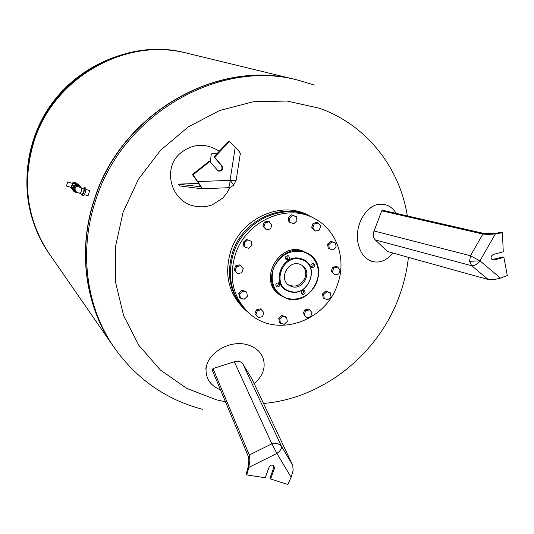 <?xml version="1.0" encoding="UTF-8"?>
<svg xmlns="http://www.w3.org/2000/svg" width="534" height="534" viewBox="0 0 534 534"><rect width="100%" height="100%" fill="white"/><g stroke="black" fill="none" stroke-linecap="round" stroke-linejoin="round"><path stroke-width="0.8" d="M396.235 213.373C392.083 206.838 386.596 203.788 379.767 204.222C366.551 204.936 354.876 224.587 357.78 241.662C359.622 252.088 364.348 258.67 371.944 261.406C379.667 263.396 386.643 260.605 392.884 253.029M493.763 279.709L500.471 278.067L479.966 260.879C477.156 264.303 474.399 265.932 471.696 265.752L488.223 279.529L493.763 279.709M482.856 234.059L470.481 255.746L469.593 261.3L479.966 260.879L495.372 233.892L488.45 234.486L482.856 234.059L381.743 210.817L374.047 230.962C372.785 234.626 373.213 237.623 375.322 239.953L387.43 251.514L488.223 279.529M495.372 233.892L502.434 232.744L503.255 251.794L493.349 254.424C490.686 256.086 490.372 257.915 492.415 259.904L493.997 260.018L503.889 257.375L507.3 275.531L500.471 278.067M502.434 232.744L501.419 232.337L488.476 234.446M503.889 257.375L502.881 256.934L491.947 259.617M381.743 210.817L383.279 210.409L483.677 233.398L494.471 233.471M219.28 151.235C205.784 142.725 192.787 143.399 180.298 153.251C161.528 168.931 171.481 203.02 195.844 206.324C201.552 207.312 207.099 206.771 212.492 204.709L222.818 198.021L226.69 193.375L229.947 187.12M239.399 151.743L235.227 147.264L230.067 180.345C234.166 180.766 236.202 180.699 236.161 180.145L240.327 153.585L239.399 151.743M201.945 188.782L227.718 187.741L230.494 187.174L233.331 185.445C233.785 185.198 232.697 183.496 230.067 180.345L197.76 181.587L201.198 186.82L201.892 188.782L179.598 185.919L178.229 184.13L198.641 183.429M197.76 181.587L192.968 174.852L209.849 161.502L218.212 171.04C222.051 171.441 223.352 169.779 222.124 166.041L214.595 157.156L229.406 141.503L228.766 141.216L213.98 156.842L221.497 165.707C222.778 169.198 221.577 170.913 217.912 170.853M229.406 141.503L235.227 147.264M209.849 161.502L209.241 161.181L192.394 174.505L201.151 186.82M200.183 186.7L200.13 186.7C200.537 186.62 199.716 185.024 197.667 181.92M214.595 157.156L213.98 156.842M192.968 174.852L192.394 174.505M217.178 153.458L211.27 153.899L210.349 162.096M200.13 186.7L178.229 184.13M89.659 190.611L88.083 195.744M81.709 194.056L81.962 195.357C83.785 193.428 84.626 190.838 84.479 187.581L83.424 188.455M85.654 187.941L85.847 188.001C86.001 191.259 85.166 193.849 83.337 195.771L83.264 195.724M75.541 191.392L74.76 188.382C75.941 186.239 77.537 185.819 79.546 187.12C77.537 185.819 75.941 186.239 74.76 188.382L75.441 191.299M80.147 193.582L82.309 194.236L83.718 191.953L84.025 188.642M79.419 185.398L79.392 185.365C75.895 181.747 69.954 187.734 73.645 191.165L73.679 191.199C70.001 187.788 75.941 181.794 79.446 185.418L79.533 185.505M72.21 183.309L74.68 182.528L77.023 183.522L75.367 182.588L71.469 183.049L72.871 183.696L75.514 183.329L76.969 184.297M72.871 183.696L71.589 187.541L70.802 187.321M72.537 188.802L71.589 187.541M71.723 188.842L72.677 189.53L70.855 187.367L66.416 186.026L67.745 181.914L66.416 186.026M71.469 183.049L67.745 181.914M70.795 187.307L66.483 186.026M73.812 191.326L72.778 187.18C74.42 184.197 76.642 183.609 79.446 185.418L80.614 187.087M75.427 192.367L73.899 191.419L72.978 187.381C74.626 184.397 76.849 183.803 79.653 185.612M74.133 191.232L73.251 187.467C74.787 184.691 76.849 184.143 79.453 185.825L80.908 187.661M77.951 192.814L74.693 191.799L73.839 188.041C75.374 185.258 77.443 184.711 80.047 186.393M254.184 383.652C263.269 375.649 266.139 366.858 262.788 357.266C260.058 351.158 254.938 347.007 247.429 344.804C229.533 339.264 205.997 353.688 206.037 369.969C206.091 379.307 210.903 385.922 220.469 389.827M249.865 460.301L248.831 467.404L276.926 453.413L271.866 443.821L249.298 455.008L249.912 460.281L246.201 474.159L246.828 474.966L248.831 467.404M292.745 465.394L281.405 446.15C282.012 448.36 280.524 450.783 276.926 453.413L291.097 477.336L293.139 470.567L292.745 465.394L251.894 378.8L242.91 364.021C241.014 361.438 238.157 360.677 234.339 361.738L212.993 368.58L212.298 370.276L248.197 456.163C249.058 458.653 249.018 462.29 248.076 467.07M273.622 465.535L273.728 467.737L269.964 478.197L270.631 478.998L274.396 468.525L274.002 465.895C272.073 464.487 270.424 464.94 269.049 467.263L265.278 477.75L246.828 474.966M291.097 477.336L287.826 484.498L270.631 478.998M249.298 455.008L212.993 368.58M301.169 258.77C321.128 264.036 308.932 298.119 289.515 291.551C269.363 286.578 281.598 251.921 301.169 258.77M301.323 259.497C320.674 264.597 308.852 297.652 290.022 291.284C270.484 286.451 282.346 252.862 301.323 259.497M303.913 290.363C301.296 290.683 300.622 291.958 301.91 294.187L302.458 294.454C305.088 294.127 305.748 292.852 304.453 290.623L303.913 290.363M278.514 282.866C275.878 283.167 275.19 284.448 276.465 286.698L277.053 286.992C279.703 286.685 280.377 285.403 279.088 283.154L278.514 282.866M288.14 255.706C285.436 256.04 284.782 257.348 286.177 259.617L286.671 259.851C289.381 259.504 290.029 258.202 288.614 255.926L288.14 255.706M299.647 264.197C288.28 260.098 278.568 278.614 288.66 285.116L291.691 286.598C303.299 290.663 312.797 271.619 302.237 265.411L299.647 264.197M313.518 263.436C310.841 263.789 310.194 265.084 311.596 267.334L312.056 267.541C314.746 267.18 315.38 265.879 313.965 263.642L313.518 263.436M303.592 290.296C304.006 292.191 303.252 293.253 301.323 293.486M278.274 282.813C278.708 284.789 277.92 285.857 275.911 286.03M287.799 255.632C288.353 257.602 287.612 258.723 285.59 258.983M313.104 263.355C313.625 265.251 312.917 266.353 310.982 266.666M288.153 284.722C295.469 287.819 301.096 285.51 305.027 277.787C306.596 272.567 305.475 268.322 301.657 265.058M235.447 254.091C228.345 277.967 233.024 297.772 249.471 313.498C276.312 338.322 325.5 321.561 337.428 284.689C346.84 259.624 337.094 230.254 314.773 218.693C287.405 202.793 246.141 220.776 235.447 254.091M314.773 218.693L312.584 217.525C285.33 201.685 244.252 219.574 233.612 252.736C226.549 276.499 231.209 296.216 247.589 311.876L247.756 312.016M311.983 217.204L311.469 216.931C284.268 201.118 243.284 218.967 232.677 252.041C225.635 275.751 230.287 295.422 246.635 311.048L247.195 311.529M311.469 216.931L309.313 215.776C282.219 200.03 241.421 217.779 230.868 250.706C223.859 274.302 228.499 293.887 244.786 309.453L244.946 309.593M258.483 317.643L254.912 313.879L255.893 314.713L257.301 310.715L261.313 309.653L263.896 312.59L262.488 316.582L258.483 317.643L255.893 314.713M254.912 313.879L256.32 309.887L260.318 308.832L261.313 309.653M256.32 309.887L257.301 310.715M240.407 298.092L239.459 297.291L238.751 293.253L239.699 294.047L242.863 291.103L246.715 292.218L247.416 296.263L244.265 299.2L240.407 298.092L239.699 294.047M238.751 293.253L241.902 290.322L245.753 291.43L246.715 292.218M241.902 290.322L242.863 291.103M237.73 273.748L234.132 269.984L235.554 265.925L236.502 266.66L240.58 265.618L243.23 268.649L241.802 272.707L237.73 273.748L235.08 270.725L236.502 266.66M234.132 269.984L235.08 270.725M235.554 265.925L239.626 264.897L240.58 265.618M244.906 247.142L243.938 246.461L243.23 242.343L246.408 239.406L251.267 241.255L251.961 245.38L248.791 248.323L244.906 247.142L244.198 243.017L247.382 240.073M243.23 242.343L244.198 243.017M246.408 239.406L251.267 241.255M266.506 229.887L262.875 226.176L264.303 222.104L268.348 221.103L271.993 224.807L270.558 228.879L266.506 229.887L263.889 226.81L265.325 222.725L269.376 221.723M264.303 222.104L265.325 222.725M262.875 226.176L263.889 226.81M290.015 222.498L288.941 221.877L288.28 217.765L291.424 214.855L296.297 216.664L296.951 220.776L293.813 223.693L290.015 222.498L289.355 218.373L292.498 215.456L296.297 216.664M291.424 214.855L292.498 215.456M288.28 217.765L289.355 218.373M315.32 231.068L314.192 230.434L311.669 227.404L313.098 223.379L317.049 222.398L318.184 223.012L320.707 226.056L319.272 230.074L315.32 231.068L312.791 228.031L314.226 224L318.184 223.012M313.098 223.379L314.226 224M311.669 227.404L312.791 228.031M329.344 248.804L328.19 248.13L327.576 244.105L330.659 241.228L335.512 243.037L336.126 247.068L333.042 249.952L329.344 248.804L328.73 244.766L331.821 241.882L335.512 243.037M330.659 241.228L331.821 241.882M327.576 244.105L328.73 244.766M340.125 270.01L338.703 273.962L334.811 274.977L332.342 272.033L333.763 268.068L337.655 267.06L340.125 270.01M334.811 274.977L331.187 271.312L332.602 267.354L336.493 266.346L337.655 267.06M332.602 267.354L333.763 268.068M331.187 271.312L332.342 272.033M331.027 296.837L327.969 299.707L324.292 298.626L323.677 294.668L326.748 291.791L330.419 292.879L331.027 296.837M324.292 298.626L323.163 297.845L322.549 293.894L325.606 291.023L330.419 292.879M325.606 291.023L326.748 291.791M322.549 293.894L323.677 294.668M310.654 316.655L306.75 317.71L304.24 314.813L305.655 310.861L309.573 309.82L312.07 312.717L310.654 316.655M304.24 314.813L306.75 317.71M303.158 313.985L304.567 310.047L308.472 309.006L309.573 309.82M304.567 310.047L305.655 310.861M284.201 324.325L280.45 323.264L279.789 319.299L282.893 316.395L286.645 317.463L287.292 321.428L284.201 324.325M279.789 319.299L278.755 318.451L279.416 322.409L280.45 323.264M278.755 318.451L281.852 315.561L285.597 316.629L286.645 317.463M281.852 315.561L282.893 316.395M287.492 258.216L285.403 258.549M113.689 346.826L113.041 345.892C85.146 305.795 77.477 249.552 94.778 198.701C121.605 113.181 218.026 58.42 296.37 79.753L296.544 79.793M225.468 401.788L216.457 399.826L186.633 388.345L160.287 369.942L138.86 345.344L123.634 315.681L115.598 282.413L115.357 247.295L123.074 212.265L138.399 179.317L160.5 150.348L188.115 126.992L219.621 110.525L253.223 101.767L287.025 101.039L319.225 108.188C366.19 124.609 399.679 167.262 407.329 215.916M408.41 257.348C406.981 270.478 403.984 283.314 399.419 295.843C378.719 353.855 323.304 398.444 263.522 403.457M338.916 279.95L338.603 281.351L339.103 280.11M338.516 281.365L337.588 284.322M338.603 281.351L338.022 282.94M49.482 254.077C26.86 220.108 21.667 182.541 33.902 141.37C53.587 77.263 126.104 36.719 187.033 53.193L187.187 53.233M49.582 254.224L49.081 253.496C26.867 219.641 21.834 182.294 33.996 141.457C53.68 77.377 126.124 36.813 187.047 53.2L186.88 53.16C125.977 36.779 53.574 77.323 33.902 141.37C21.747 182.181 26.773 219.507 48.981 253.35L48.848 253.156M49.081 253.496L112.868 345.638C84.986 305.561 77.317 249.351 94.611 198.541C121.412 113.081 217.765 58.36 296.063 79.679L296.303 79.733M469.593 261.3L471.696 265.752L375.322 239.953M374.047 230.962L470.481 255.746L479.966 260.879M493.997 260.018L493.002 259.571M227.718 187.741C229.106 187.441 229.887 184.978 230.067 180.345M222.124 166.041L221.497 165.707M75.421 191.285L74.967 188.589C76.002 186.593 77.503 186.092 79.473 187.087M75.634 191.492L80.113 193.568L81.515 191.279L81.862 187.975L84.058 188.649M77.023 183.522L77.704 184.424L77.023 183.522M72.143 183.255L74.62 182.474L76.989 183.489M71.689 188.802L70.815 187.361L71.689 188.802M242.91 364.021L281.405 446.15L277.42 443.36L271.866 443.821L234.339 361.738M274.396 468.525L273.728 467.737M286.885 298.586L280.03 295.135C259.37 281.144 279.996 242.877 303.606 251.534L308.525 253.77C331.234 266.446 311.582 307.03 286.918 298.593M303.612 251.901C289.882 249.338 279.796 254.912 273.361 268.615C269.824 283.147 274.403 293.066 287.092 298.373L292.151 299.207L297.351 298.833L302.444 297.291L307.17 294.641L311.302 291.03L314.633 286.631L317.009 281.665L318.304 276.365L318.458 271.005L317.456 265.839L315.347 261.126L312.223 257.101L308.252 253.977L303.612 251.901M302.377 250.773C278.828 242.136 258.256 280.297 278.868 294.254C258.236 280.27 278.795 242.122 302.364 250.766L302.377 250.773M202.88 409.404C166.241 399.812 136.671 379.187 114.176 347.527C86.174 307.277 78.478 250.793 95.866 199.723C122.82 113.822 219.661 58.8 298.299 80.22L296.37 79.753M337.508 284.462L339.137 279.963M338.055 283.06L338.71 281.325M185.925 52.926L185.792 52.893C125.069 36.566 52.899 76.969 33.302 140.802C21.193 181.487 26.206 218.693 48.347 252.435C19.458 210.63 19.638 150.154 49.862 106.359C80.007 62.505 136.444 40.798 185.792 52.893L186.88 53.16M377.351 204.215L379.767 204.222M369.648 260.592L370.716 260.966M233.471 185.318L236.135 180.345M88.13 195.778L84.432 194.65M89.745 190.618L86.021 189.477M83.337 195.771L82.009 195.371M85.78 187.955L84.412 187.534M81.862 187.975L79.76 187.327M72.597 183.596C74.293 182.555 75.895 182.808 77.41 184.357M72.604 189.236L71.309 187.501L71.309 185.338M74.693 191.799L74.113 191.212M205.83 367.826L206.037 369.969M278.868 294.254L286.892 298.593C311.589 307.077 331.274 266.486 308.525 253.77L307.284 253.003M247.589 311.876L249.471 313.498M244.786 309.453L246.635 311.048M314.346 85.04L298.299 80.22M114.176 347.527L113.041 345.892M296.063 79.679L187.047 53.2"/></g></svg>
